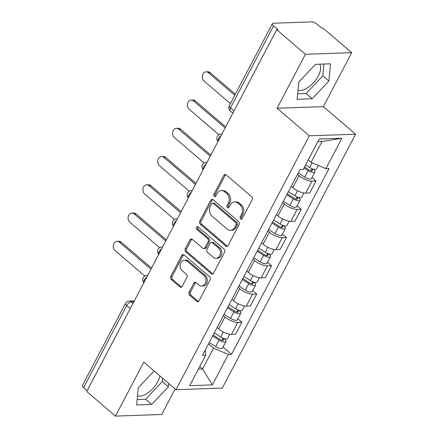 <?xml version="1.0" encoding="UTF-8"?>
<svg xmlns="http://www.w3.org/2000/svg" width="438" height="438" viewBox="0 0 438 438"><rect width="100%" height="100%" fill="white"/><g stroke="black" fill="none" stroke-linecap="round" stroke-linejoin="round"><path stroke-width="0.66" d="M240.571 218.989A1.506 1.188 -92 0 0 241.278 219.252A1.506 1.188 -92 0 0 242.219 218.595L252.135 199.706A2.152 1.697 -92 0 0 251.647 196.717L226.134 174.871A2.152 1.697 -92 0 0 225.127 174.499A2.152 1.697 -92 0 0 223.785 175.435L213.87 194.324A1.506 1.188 -92 0 0 214.209 196.416A1.506 1.188 -92 0 0 214.916 196.678A1.506 1.188 -92 0 0 215.852 196.021L217.138 193.58A6.888 5.431 -92 0 1 221.431 190.574A6.888 5.431 -92 0 1 224.661 191.773L226.785 193.596A6.888 5.431 -92 0 1 228.335 203.166L227.054 205.608A1.506 1.188 -92 0 0 227.388 207.705A1.506 1.188 -92 0 0 228.094 207.962A1.506 1.188 -92 0 0 229.036 207.305L230.317 204.864A6.888 5.431 -92 0 1 234.615 201.863A6.888 5.431 -92 0 1 237.839 203.057L239.969 204.88A6.888 5.431 -92 0 1 241.519 214.45L240.232 216.898A1.506 1.188 -92 0 0 240.571 218.989M234.615 201.863L235.962 201.814A6.888 5.431 -92 0 1 239.192 203.013L241.316 204.831A6.888 5.431 -92 0 1 242.866 214.406L241.584 216.848A1.506 1.188 -92 0 0 241.924 218.94A1.506 1.188 -92 0 0 241.946 218.962M225.805 174.653A2.152 1.697 -92 0 0 225.132 175.392L215.217 194.275A1.506 1.188 -92 0 0 215.556 196.372A1.506 1.188 -92 0 0 215.578 196.388M221.431 190.574L222.783 190.53A6.888 5.431 -92 0 1 226.008 191.724L228.132 193.547A6.888 5.431 -92 0 1 229.682 203.117L228.401 205.564A1.506 1.188 -92 0 0 228.74 207.656A1.506 1.188 -92 0 0 228.762 207.672M319.641 64.189A17.109 8.53 -49.4 0 1 318.295 75.982A17.109 8.53 -49.4 0 1 298.015 90.146M159.919 375.935A17.109 8.53 -49.4 0 1 157.806 381.662A17.109 8.53 -49.4 0 1 137.532 395.821M189.085 292.206A2.152 1.697 -92 0 0 189.572 295.196L196.728 301.322A2.152 1.697 -92 0 0 197.735 301.694A2.152 1.697 -92 0 0 199.082 300.758L210.092 279.783A2.152 1.697 -92 0 0 209.605 276.794L184.097 254.949A2.152 1.697 -92 0 0 183.084 254.577A2.152 1.697 -92 0 0 181.743 255.513L170.732 276.488A2.152 1.697 -92 0 0 171.214 279.477L179.865 286.885A2.152 1.697 -92 0 0 180.872 287.257A2.152 1.697 -92 0 0 182.213 286.321L186.927 277.342A2.152 1.697 -92 0 0 186.44 274.352L182.153 270.679A5.76 4.539 -92 0 1 180.275 264.3A5.76 4.539 -92 0 1 184.447 260.172A5.76 4.539 -92 0 1 187.146 261.168L203.944 275.551A5.76 4.539 -92 0 1 205.822 281.93A5.76 4.539 -92 0 1 201.65 286.058A5.76 4.539 -92 0 1 198.951 285.061L196.153 282.663A2.152 1.697 -92 0 0 195.14 282.291A2.152 1.697 -92 0 0 193.799 283.227L189.085 292.206L190.437 292.157A2.152 1.697 -92 0 0 190.919 295.146L198.08 301.278A2.152 1.697 -92 0 0 198.409 301.497M277.095 108.252L323.381 106.631L351.709 52.669L305.423 54.285L277.095 108.252L309.294 135.818L175.999 389.705L143.801 362.133L115.468 416.1L86.729 391.495L276.69 29.68L278.037 29.636L273.564 25.804L230.492 107.836A4.385 2.19 130.6 0 0 230.339 111.071L232.835 113.212M305.423 54.285L276.69 29.68M225.751 246.041A2.152 1.697 -92 0 0 226.758 246.419A2.152 1.697 -92 0 0 228.105 245.477L239.115 224.502A2.152 1.697 -92 0 0 238.628 221.513L213.12 199.668A2.152 1.697 -92 0 0 212.107 199.295A2.152 1.697 -92 0 0 210.766 200.232L199.755 221.206A2.152 1.697 -92 0 0 200.237 224.201L225.751 246.041L227.103 245.997A2.152 1.697 -92 0 0 227.431 246.216M224.601 252.146L213.591 273.12A2.152 1.697 -92 0 1 212.249 274.057A2.152 1.697 -92 0 1 211.242 273.684L185.728 251.839A2.152 1.697 -92 0 1 185.241 248.85L189.955 239.871A2.152 1.697 -92 0 1 191.296 238.934A2.152 1.697 -92 0 1 192.304 239.307L202.652 248.165A2.152 1.697 -92 0 0 203.665 248.543A2.152 1.697 -92 0 0 205.006 247.601L208.132 241.65A2.152 1.697 -92 0 0 207.645 238.655L196.876 229.435A1.506 1.188 -92 0 1 196.383 227.765A1.506 1.188 -92 0 1 197.472 226.681A1.506 1.188 -92 0 1 198.179 226.944L224.119 249.151A2.152 1.697 -92 0 1 224.601 252.146M351.709 52.669L322.976 28.065L321.623 28.109L317.15 24.276A4.385 1.582 27.7 0 0 311.56 21.9L273.372 23.236A4.385 1.582 27.7 0 0 272.376 23.668A4.385 1.582 27.7 0 0 273.564 25.804M323.381 106.631L355.579 134.203L222.285 388.09L175.999 389.705M115.468 416.1L161.753 414.485L175.145 388.971M87.167 390.669L83.603 387.619A4.385 1.582 -152.3 0 1 82.421 385.484L125.487 303.452A4.385 1.582 27.7 0 0 126.675 305.582L83.603 387.619M291.259 186.32L292.798 187.639A10.09 3.641 27.7 0 0 305.647 193.109L311.922 181.157A10.09 3.641 -152.3 0 1 299.072 175.687L297.533 174.368M311.922 181.157L316.039 181.014L312.015 177.571M305.647 193.109L309.765 192.966L316.039 181.014M297.183 205.816L301.207 209.265L297.09 209.408A10.09 3.641 -152.3 0 1 284.24 203.938L282.702 202.619M276.427 214.571L277.966 215.89A10.09 3.641 27.7 0 0 290.816 221.36L294.933 221.217L301.207 209.265M282.351 234.067L286.375 237.511L282.258 237.659A10.09 3.641 -152.3 0 1 269.408 232.189L267.87 230.87M261.596 242.822L263.134 244.141A10.09 3.641 27.7 0 0 275.984 249.611L280.101 249.463L286.375 237.511M267.519 262.318L271.544 265.762L267.426 265.91A10.09 3.641 -152.3 0 1 254.577 260.435L253.038 259.121M246.764 271.073L248.302 272.387A10.09 3.641 27.7 0 0 261.152 277.862L265.269 277.714L271.544 265.762M252.688 290.569L256.712 294.013L252.595 294.155A10.09 3.641 -152.3 0 1 239.745 288.686L238.206 287.372M231.932 299.324L233.47 300.638A10.09 3.641 27.7 0 0 246.32 306.107L250.437 305.965L256.712 294.013M237.856 318.82L241.88 322.264L237.763 322.406A10.09 3.641 -152.3 0 1 224.913 316.937L223.375 315.617M217.1 327.569L218.639 328.889A10.09 3.641 27.7 0 0 231.488 334.358L235.606 334.216L241.88 322.264M308.237 159.914L311.095 162.356L322.029 141.534L317.807 141.677M198.398 369.125L202.613 368.977L213.547 348.155L228.351 354.457L212.381 384.882L189.709 385.67L205.685 355.251L202.509 355.36L300.057 169.561L303.227 169.451L319.198 139.027L341.87 138.238L325.899 168.657L311.095 162.356M228.351 354.457L231.527 354.347L329.069 168.548L325.899 168.657M309.294 135.818L355.579 134.203M312.174 98.758L328.867 81.019L330.526 63.806L315.486 64.331L298.793 82.07L297.139 99.284L312.174 98.758L306.113 93.562L322.801 75.829L323.939 64.036M154.11 370.964L138.309 387.75L136.656 404.958L151.69 404.433L168.384 386.699L168.696 383.453M199.755 366.535L202.613 368.977L212.381 384.882M213.547 348.155L208.543 343.868M223.024 347.066L231.527 354.347M205.685 355.251L205.302 350.05M341.87 138.238L322.029 141.534M297.659 93.858L306.113 93.562M322.801 75.829L328.867 81.019M137.176 399.538L145.624 399.242L162.317 381.503L162.629 378.257M162.317 381.503L168.384 386.699M145.624 399.242L151.69 404.433M212.791 199.449A2.152 1.697 -92 0 0 212.118 200.188L201.102 221.163A2.152 1.697 -92 0 0 201.589 224.152L227.103 245.997M236.104 224.76A1.506 1.188 -92 0 0 235.764 222.668L213.372 203.495A1.506 1.188 -92 0 0 212.665 203.232A1.506 1.188 -92 0 0 211.724 203.889L210.371 206.462A6.888 5.431 -92 0 0 211.921 216.038L227.229 229.145A6.888 5.431 -92 0 0 230.454 230.339A6.888 5.431 -92 0 0 234.752 227.338L236.104 224.76L237.451 224.716A1.506 1.188 -92 0 0 237.117 222.619L235.764 222.668M212.665 203.232L214.012 203.183A1.506 1.188 -92 0 1 214.719 203.446L237.117 222.619M230.454 230.339L231.806 230.289A6.888 5.431 -92 0 0 236.098 227.289L234.752 227.338M237.451 224.716L236.098 227.289M191.981 239.088A2.152 1.697 -92 0 0 191.307 239.827L186.593 248.8A2.152 1.697 -92 0 0 187.075 251.79L212.589 273.635A2.152 1.697 -92 0 0 212.917 273.854M203.665 248.543L205.011 248.494A2.152 1.697 -92 0 0 206.353 247.558L209.479 241.601A2.152 1.697 -92 0 0 208.997 238.611L198.222 229.386L196.876 229.435M198.157 226.928A1.506 1.188 -92 0 0 198.222 229.386M213.388 257.358A5.76 4.539 -92 0 0 216.087 258.36A5.76 4.539 -92 0 0 220.265 254.226A5.76 4.539 -92 0 0 218.381 247.848L212.463 242.783A2.152 1.697 -92 0 0 211.455 242.411A2.152 1.697 -92 0 0 210.114 243.347L206.988 249.304A2.152 1.697 -92 0 0 207.475 252.293L213.388 257.358M216.087 258.36L217.44 258.31A5.76 4.539 -92 0 0 221.612 254.182A5.76 4.539 -92 0 0 219.734 247.804L218.381 247.848M211.455 242.411L212.808 242.362A2.152 1.697 -92 0 1 213.815 242.734L219.734 247.804M195.824 282.444A2.152 1.697 -92 0 0 195.151 283.178L190.437 292.157M201.65 286.058L202.997 286.014A5.76 4.539 -92 0 0 207.174 281.88A5.76 4.539 -92 0 0 205.291 275.502L203.944 275.551M184.447 260.172L185.8 260.123A5.76 4.539 -92 0 1 188.493 261.125L205.291 275.502M183.768 254.73A2.152 1.697 -92 0 0 183.095 255.469L172.079 276.438A2.152 1.697 -92 0 0 172.567 279.433L181.212 286.835A2.152 1.697 -92 0 0 181.54 287.054M304.487 167.059L309.129 170.004A2.633 0.953 27.7 0 0 312.409 170.683A2.633 0.953 27.7 0 0 311.697 169.402L313.449 169.342A5.48 1.982 27.7 0 1 314.933 172.008L311.511 178.523A5.48 1.982 27.7 0 1 304.684 177.122L298.234 173.032M303.994 167.995L308.106 170.601A5.48 1.982 27.7 0 0 314.933 172.008M312.053 168.729L310.953 170.825M234.779 95.276L208.411 72.703A5.042 3.975 -92 0 0 206.052 71.827A5.042 3.975 -92 0 0 202.394 75.446A5.042 3.975 -92 0 0 204.037 81.03L230.41 103.609M305.609 164.912L309.721 167.524A5.48 1.982 27.7 0 0 316.548 168.926L318.371 165.454M206.052 71.827L207.804 71.766A5.042 3.975 88 0 1 210.169 72.642L235.348 94.197M287.317 193.826L294.298 198.255A2.633 0.953 27.7 0 0 297.577 198.929A2.633 0.953 27.7 0 0 296.865 197.653L298.623 197.587A5.48 1.982 27.7 0 1 300.101 200.259L296.679 206.774A5.48 1.982 27.7 0 1 289.852 205.373L283.402 201.283M286.83 194.762L293.274 198.852A5.48 1.982 27.7 0 0 300.101 200.259M297.221 196.98L296.121 199.071M225.105 127.94L193.58 100.954A5.042 3.975 -92 0 0 191.22 100.078A5.042 3.975 -92 0 0 187.563 103.697A5.042 3.975 -92 0 0 189.205 109.281L218.934 134.734M288.445 191.685L294.889 195.775A5.48 1.982 27.7 0 0 301.716 197.177L303.917 192.988M191.22 100.078L192.972 100.012A5.042 3.975 88 0 1 195.337 100.888L225.669 126.861M272.485 222.077L279.466 226.506A2.633 0.953 27.7 0 0 282.745 227.18A2.633 0.953 27.7 0 0 282.034 225.899L283.791 225.838A5.48 1.982 27.7 0 1 285.269 228.505L281.848 235.025A5.48 1.982 27.7 0 1 275.02 233.618L268.571 229.528M271.998 223.013L278.442 227.103A5.48 1.982 27.7 0 0 285.269 228.505M282.39 225.225L281.289 227.322M210.273 156.191L178.748 129.199A5.042 3.975 -92 0 0 176.388 128.323A5.042 3.975 -92 0 0 172.731 131.947A5.042 3.975 -92 0 0 174.373 137.532L204.103 162.985M273.613 219.931L280.057 224.021A5.48 1.982 27.7 0 0 286.885 225.428L289.085 221.239M176.388 128.323L178.14 128.263A5.042 3.975 88 0 1 180.505 129.139L210.837 155.112M257.654 250.328L264.634 254.757A2.633 0.953 27.7 0 0 267.914 255.431A2.633 0.953 27.7 0 0 267.202 254.149L268.959 254.089A5.48 1.982 27.7 0 1 270.438 256.756L267.016 263.276A5.48 1.982 27.7 0 1 260.188 261.869L253.744 257.779M257.166 251.259L263.61 255.349A5.48 1.982 27.7 0 0 270.438 256.756M267.558 253.476L266.457 255.573M195.441 184.442L163.916 157.45A5.042 3.975 -92 0 0 161.556 156.574A5.042 3.975 -92 0 0 157.899 160.193A5.042 3.975 -92 0 0 159.547 165.783L189.276 191.236M258.781 248.182L265.225 252.272A5.48 1.982 27.7 0 0 272.053 253.679L274.254 249.49M161.556 156.574L163.308 156.514A5.042 3.975 88 0 1 165.674 157.39L196.005 183.363M242.822 278.579L249.802 283.008A2.633 0.953 27.7 0 0 253.082 283.682A2.633 0.953 27.7 0 0 252.37 282.4L254.128 282.34A5.48 1.982 27.7 0 1 255.606 285.007L252.184 291.527A5.48 1.982 27.7 0 1 245.357 290.12L238.913 286.03M242.334 279.51L248.779 283.6A5.48 1.982 27.7 0 0 255.606 285.007M252.726 281.727L251.626 283.824M180.609 212.687L149.084 185.701A5.042 3.975 -92 0 0 146.725 184.825A5.042 3.975 -92 0 0 143.067 188.444A5.042 3.975 -92 0 0 144.715 194.029L174.444 219.487M243.95 276.433L250.394 280.523A5.48 1.982 27.7 0 0 257.221 281.93L259.422 277.736M146.725 184.825L148.477 184.765A5.042 3.975 88 0 1 150.842 185.641L181.173 211.609M227.99 306.824L234.971 311.254A2.633 0.953 27.7 0 0 238.25 311.933A2.633 0.953 27.7 0 0 237.538 310.651L239.296 310.591A5.48 1.982 27.7 0 1 240.774 313.258L237.352 319.773A5.48 1.982 27.7 0 1 230.525 318.371L224.081 314.281M227.503 307.761L233.947 311.851A5.48 1.982 27.7 0 0 240.774 313.258M237.894 309.978L236.794 312.07M165.778 240.938L134.252 213.952A5.042 3.975 -92 0 0 131.893 213.076A5.042 3.975 -92 0 0 128.235 216.695A5.042 3.975 -92 0 0 129.883 222.28L159.613 247.733M229.118 304.684L235.562 308.774A5.48 1.982 27.7 0 0 242.389 310.175L244.59 305.987M131.893 213.076L133.645 213.016A5.042 3.975 88 0 1 136.01 213.892L166.341 239.86M213.158 335.075L220.144 339.505A2.633 0.953 27.7 0 0 223.418 340.178A2.633 0.953 27.7 0 0 222.707 338.902L224.464 338.837A5.48 1.982 27.7 0 1 225.942 341.503L222.52 348.024A5.48 1.982 27.7 0 1 215.693 346.622L209.249 342.532M212.671 336.012L219.115 340.102A5.48 1.982 27.7 0 0 225.942 341.503M223.062 338.229L221.962 340.321M150.946 269.189L119.421 242.203A5.042 3.975 -92 0 0 117.061 241.327A5.042 3.975 -92 0 0 113.404 244.946A5.042 3.975 -92 0 0 115.052 250.531L144.781 275.984M214.286 332.935L220.73 337.025A5.48 1.982 27.7 0 0 227.557 338.426L229.758 334.238M117.061 241.327L118.813 241.261A5.042 3.975 88 0 1 121.178 242.137L151.51 268.111M133.836 301.777L131.274 301.87A4.385 2.19 130.6 0 0 126.675 305.582L130.234 308.631M133.01 303.353L131.274 301.87A4.385 3.455 88 0 0 129.221 301.103A4.385 4.385 0 0 0 125.487 303.452M246.32 306.107L252.595 294.155M261.152 277.862L267.426 265.91M275.984 249.611L282.258 237.659M290.816 221.36L297.09 209.408M231.488 334.358L237.763 322.406M218.639 328.889L224.913 316.937M233.47 300.638L239.745 288.686M248.302 272.387L254.577 260.435M263.134 244.141L269.408 232.189M277.966 215.89L284.24 203.938M292.798 187.639L299.072 175.687M221.02 135.714A4.385 2.19 130.6 0 0 218.069 141.332M221.891 134.05L221.097 134.077A4.385 3.455 88 0 1 221.842 134.154M206.189 163.96A4.385 2.19 130.6 0 0 203.237 169.583M191.357 192.211A4.385 2.19 130.6 0 0 188.406 197.834M176.525 220.462A4.385 2.19 130.6 0 0 173.574 226.079M161.693 248.713A4.385 2.19 130.6 0 0 158.742 254.33M146.861 276.964A4.385 2.19 130.6 0 0 143.916 282.581M207.064 162.301L206.265 162.328A4.385 3.455 88 0 1 207.01 162.405M192.233 190.552L191.433 190.579A4.385 3.455 88 0 1 192.178 190.656M177.401 218.803L176.602 218.83A4.385 3.455 88 0 1 177.346 218.907M162.569 247.048L161.77 247.081A4.385 3.455 88 0 1 162.514 247.152M147.737 275.299L146.938 275.327A4.385 3.455 88 0 1 147.683 275.403M234.056 110.885L230.492 107.836A4.385 1.582 27.7 0 1 229.309 105.7A4.385 4.385 0 0 0 230.339 111.071M242.866 214.406L241.519 214.45M241.316 204.831L239.969 204.88M239.192 203.013L237.839 203.057M228.401 205.564L227.054 205.608M229.682 203.117L228.335 203.166M228.132 193.547L226.785 193.596M226.008 191.724L224.661 191.773M215.217 194.275L213.87 194.324M225.132 175.392L223.785 175.435M241.584 216.848L240.232 216.898M201.589 224.152L200.237 224.201M201.102 221.163L199.755 221.206M212.118 200.188L210.766 200.232M214.719 203.446L213.372 203.495M212.589 273.635L211.242 273.684M187.075 251.79L185.728 251.839M186.593 248.8L185.241 248.85M191.307 239.827L189.955 239.871M206.353 247.558L205.006 247.601M209.479 241.601L208.132 241.65M208.997 238.611L207.645 238.655M213.815 242.734L212.463 242.783M195.151 283.178L193.799 283.227M188.493 261.125L187.146 261.168M181.212 286.835L179.865 286.885M172.567 279.433L171.214 279.477M172.079 276.438L170.732 276.488M183.095 255.469L181.743 255.513M198.08 301.278L196.728 301.322M190.919 295.146L189.572 295.196M308.106 170.601L304.684 177.122M312.19 162.821L309.721 167.524M210.169 72.642L208.411 72.703M293.274 198.852L289.852 205.373M297.522 190.754L294.889 195.775M195.337 100.888L193.58 100.954M278.442 227.103L275.02 233.618M282.691 219.005L280.057 224.021M180.505 129.139L178.748 129.199M263.61 255.349L260.188 261.869M267.859 247.256L265.225 252.272M165.674 157.39L163.916 157.45M248.779 283.6L245.357 290.12M253.027 275.507L250.394 280.523M150.842 185.641L149.084 185.701M233.947 311.851L230.525 318.371M238.195 303.758L235.562 308.774M136.01 213.892L134.252 213.952M219.115 340.102L215.693 346.622M223.364 332.004L220.73 337.025M121.178 242.137L119.421 242.203M221.097 134.077A4.385 4.385 0 0 0 218.02 141.43M206.265 162.328A4.385 4.385 0 0 0 203.188 169.681M191.433 190.579A4.385 4.385 0 0 0 188.356 197.932M176.602 218.83A4.385 4.385 0 0 0 173.525 226.178M161.77 247.081A4.385 4.385 0 0 0 158.693 254.429M146.938 275.327A4.385 4.385 0 0 0 143.861 282.68M129.221 301.103L134.28 300.928M229.309 105.7L272.376 23.668"/></g></svg>
